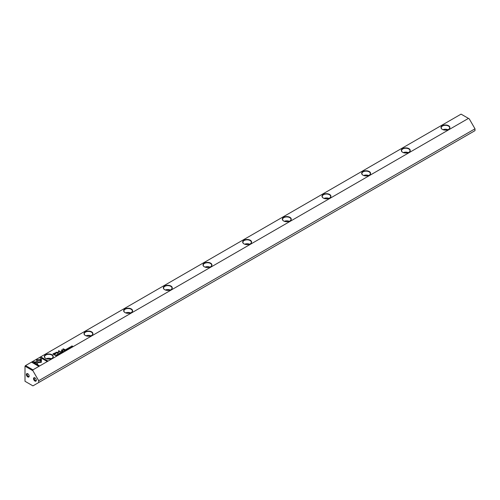 <?xml version="1.0" encoding="UTF-8"?>
<svg xmlns="http://www.w3.org/2000/svg" width="500" height="500" viewBox="0 0 500 500"><rect width="100%" height="100%" fill="white"/><g stroke="black" fill="none" stroke-linecap="round" stroke-linejoin="round"><path stroke-width="0.75" d="M61.475 352.887L61.006 352.231L61.294 352.85L60.237 352.681L61.475 352.887M41.431 359.725L36.519 359.719L36.525 363.944L37.619 364.575L37.612 360.356L41.413 360.356L41.431 359.725M36.513 360.356L36.519 359.725L41.425 359.837M31.9 362.375L38.469 366.163L39.244 365.719L33.763 362.556L36.269 362.556L36.269 361.919L32.681 361.919L31.9 362.375M41.169 362.419L41.388 360.5L40.287 360.5L40.294 361.912L37.856 361.919L37.856 362.55L41.169 362.419M59.275 354.025L58.45 353.694L58.487 354.156L59.363 353.856L59.262 354.181M59.175 354.237L58.525 353.75M64.237 350.369L63.931 350.544L64.731 351.006L64.75 350.325L64.237 350.369L64.75 350.438L64.631 350.775M57.444 355.219L56.519 354.819L57.444 355.219M66.731 349.85L67.294 349.525L66.388 349.519L66.481 349.069L65.931 349.387L66.731 349.85M59.337 353.369L59.519 353.075L60.35 353.556L59.331 353.306M65.219 349.8L64.9 349.981L65.706 350.444L65.612 350.081L66.331 350.081L65.219 349.8L66.331 350.2M65.744 350.019L65 350.037M69.162 348.175L69.713 347.863L68.806 347.719L68.694 348.038L69.6 347.944L69.162 348.294L69.6 347.944M69.625 348.312L69.713 347.981L68.881 347.775M40.306 357.519L40.306 359.588L41.4 359.588L41.4 358.15L46.875 361.312L47.65 360.863L41.081 357.075L40.306 357.631L41.081 357.075M32.931 369.837L468.456 118.394L461.075 114.131L25.556 365.575L32.931 369.837L32.931 370.756L25 366.175L25 381.287L32.931 385.869L38.688 382.55L38.688 380.712L32.931 370.756M124.975 312.575L124.975 312.575A4.462 2.575 180 0 1 124.975 308.931A4.462 2.575 180 0 1 131.281 308.931A4.462 2.575 180 0 1 131.281 312.575A4.462 2.575 180 0 1 124.975 312.575M402.631 152.275L402.631 152.275A4.462 2.575 180 0 1 402.631 148.631A4.462 2.575 180 0 1 408.938 148.631A4.462 2.575 180 0 1 408.938 152.275A4.462 2.575 180 0 1 402.631 152.275M442.294 129.369L442.294 129.369A4.462 2.575 180 0 1 442.294 125.731A4.462 2.575 180 0 1 448.6 125.731A4.462 2.575 180 0 1 448.6 129.369A4.462 2.575 180 0 1 442.294 129.369M45.644 358.375L45.644 358.375A4.462 2.575 180 0 1 45.644 354.738A4.462 2.575 180 0 1 51.95 354.738A4.462 2.575 180 0 1 51.95 358.375A4.462 2.575 180 0 1 45.644 358.375M243.969 243.875L243.969 243.875A4.462 2.575 180 0 1 243.969 240.231A4.462 2.575 180 0 1 250.275 240.231A4.462 2.575 180 0 1 250.275 243.875A4.462 2.575 180 0 1 243.969 243.875M323.3 198.075L323.3 198.075A4.462 2.575 180 0 1 323.3 194.431A4.462 2.575 180 0 1 329.606 194.431A4.462 2.575 180 0 1 329.606 198.075A4.462 2.575 180 0 1 323.3 198.075M204.306 266.775L204.306 266.775A4.462 2.575 180 0 1 204.306 263.131A4.462 2.575 180 0 1 210.613 263.131A4.462 2.575 180 0 1 210.613 266.775A4.462 2.575 180 0 1 204.306 266.775M362.969 175.175L362.969 175.175A4.462 2.575 180 0 1 362.969 171.531A4.462 2.575 180 0 1 369.275 171.531A4.462 2.575 180 0 1 369.275 175.175A4.462 2.575 180 0 1 362.969 175.175M283.637 220.975L283.637 220.975A4.462 2.575 180 0 1 283.637 217.331A4.462 2.575 180 0 1 289.944 217.331A4.462 2.575 180 0 1 289.944 220.975A4.462 2.575 180 0 1 283.637 220.975M164.644 289.675L164.644 289.675A4.462 2.575 180 0 1 164.644 286.031A4.462 2.575 180 0 1 170.95 286.031A4.462 2.575 180 0 1 170.95 289.675A4.462 2.575 180 0 1 164.644 289.675M85.312 335.475L85.312 335.475A4.462 2.575 180 0 1 85.312 331.831A4.462 2.575 180 0 1 91.619 331.831A4.462 2.575 180 0 1 91.619 335.475A4.462 2.575 180 0 1 85.312 335.475M54.131 353.294L52.881 354.012L55.031 355.25L55.338 355.075L54.394 354.531L55.344 353.981L55.806 352.994L54.131 353.294L55.012 353.013L56.062 353.369M68.869 348.619L67.95 348.225L68.869 348.619M55.656 355.319L56.206 355.925L56.725 355.525L55.656 355.425M58.913 352.344L58.919 351.056L60.838 351.881L58.725 350.662L58.5 352.206L55.819 352.337L57.931 353.556L56.506 352.45L58.856 352.413M68.069 349.044L67.244 348.619L67.275 349.081L68.15 348.781L68.056 349.1M68.019 348.856L67.4 349.119L67.312 348.675M62.644 351.287L62.331 351.469L63.131 351.931L63.038 351.569L63.762 351.569L62.644 351.287L63.762 351.681M63.175 351.506L62.431 351.525M70.275 347.05L70.456 346.763L71.287 347.238L70.269 346.994M70.462 347.7L69.544 347.306L70.462 347.7M62.156 352.494L62.625 352.113L62.181 352.369L62.325 351.975L61.569 352.019L61.906 351.712L61.356 352.031L62.156 352.494M72.081 346.763L71.513 346.306L72.775 346.362L71.975 345.9L72.519 346.337L71.281 346.3L72.081 346.763L71.45 346.206M64.7 349.669L63.038 348.713L64.7 349.669M57.737 354.775L58.194 354.8L58.281 354.462L57.387 354.562L57.881 354.263L57.269 354.637L58.169 354.538L57.737 354.775L58.094 354.862M58.169 354.538L58.094 354.85M58.194 354.913L58.281 354.575L57.45 354.375M61.513 351.512L61.844 351.319L61.513 351.512M61.725 350.481L62.512 350.931L62.806 350.763L62.169 350.394L62.35 349.844L64.119 350.006L62.263 349.712L61.331 350.281L61.725 350.481M61.837 350.2L63.431 349.725L64.019 350.062M62.706 350.819L62.169 350.513L62.35 349.844M468.456 118.394L469.25 118.85L475 128.812L38.688 380.712M38.688 382.55L475 130.644L475 128.812M34.919 381.056A1.963 1.131 -120 0 0 36.306 380.256A1.963 1.131 -120 0 0 34.919 377.85A1.963 1.131 -120 0 0 33.525 378.656A1.963 1.131 -120 0 0 34.919 381.056M27.775 376.938A1.963 1.131 -120 0 0 29.162 376.138A1.963 1.131 -120 0 0 27.775 373.731A1.963 1.131 -120 0 0 26.387 374.531A1.963 1.131 -120 0 0 27.775 376.938M25 366.175L25.556 365.575M444.8 130.1A2.806 1.619 180 0 1 446.1 130.1M442.994 129.7A4.206 2.431 180 0 1 447.906 129.7M448.512 129.425A4.206 2.431 0 0 0 449.656 127.756A4.206 2.431 0 0 0 445.45 125.331A4.206 2.431 0 0 0 441.244 127.756A4.206 2.431 0 0 0 442.388 129.425M405.131 153A2.806 1.619 180 0 1 406.438 153M403.331 152.6A4.206 2.431 180 0 1 408.237 152.6M408.844 152.325A4.206 2.431 0 0 0 409.994 150.656A4.206 2.431 0 0 0 405.788 148.231A4.206 2.431 0 0 0 401.575 150.656A4.206 2.431 0 0 0 402.725 152.325M365.469 175.9A2.806 1.619 180 0 1 366.769 175.9M363.663 175.5A4.206 2.431 180 0 1 368.575 175.5M369.181 175.225A4.206 2.431 0 0 0 370.325 173.556A4.206 2.431 0 0 0 366.119 171.131A4.206 2.431 0 0 0 361.912 173.556A4.206 2.431 0 0 0 363.056 175.225M325.8 198.8A2.806 1.619 180 0 1 327.106 198.8M324 198.4A4.206 2.431 180 0 1 328.906 198.4M329.519 198.125A4.206 2.431 0 0 0 330.662 196.456A4.206 2.431 0 0 0 326.456 194.031A4.206 2.431 0 0 0 322.25 196.456A4.206 2.431 0 0 0 323.394 198.125M286.137 221.7A2.806 1.619 180 0 1 287.438 221.7M284.337 221.3A4.206 2.431 180 0 1 289.244 221.3M289.85 221.025A4.206 2.431 0 0 0 290.994 219.356A4.206 2.431 0 0 0 286.788 216.931A4.206 2.431 0 0 0 282.581 219.356A4.206 2.431 0 0 0 283.725 221.025M246.475 244.6A2.806 1.619 180 0 1 247.775 244.6M244.669 244.2A4.206 2.431 180 0 1 249.581 244.2M250.188 243.925A4.206 2.431 0 0 0 251.331 242.256A4.206 2.431 0 0 0 247.125 239.831A4.206 2.431 0 0 0 242.919 242.256A4.206 2.431 0 0 0 244.062 243.925M206.806 267.5A2.806 1.619 180 0 1 208.113 267.5M205.006 267.106A4.206 2.431 180 0 1 209.913 267.106M210.519 266.825A4.206 2.431 0 0 0 211.669 265.163A4.206 2.431 0 0 0 207.456 262.731A4.206 2.431 0 0 0 203.25 265.163A4.206 2.431 0 0 0 204.4 266.825M167.144 290.4A2.806 1.619 180 0 1 168.444 290.4M165.338 290.006A4.206 2.431 180 0 1 170.25 290.006M170.856 289.725A4.206 2.431 0 0 0 172 288.062A4.206 2.431 0 0 0 167.794 285.631A4.206 2.431 0 0 0 163.588 288.062A4.206 2.431 0 0 0 164.731 289.725M127.475 313.3A2.806 1.619 180 0 1 128.781 313.3M125.675 312.906A4.206 2.431 180 0 1 130.581 312.906M131.194 312.625A4.206 2.431 0 0 0 132.338 310.963A4.206 2.431 0 0 0 128.131 308.531A4.206 2.431 0 0 0 123.925 310.963A4.206 2.431 0 0 0 125.069 312.625M87.812 336.2A2.806 1.619 180 0 1 89.113 336.2M86.006 335.806A4.206 2.431 180 0 1 90.919 335.806M91.525 335.525A4.206 2.431 0 0 0 92.669 333.862A4.206 2.431 0 0 0 88.462 331.431A4.206 2.431 0 0 0 84.256 333.862A4.206 2.431 0 0 0 85.4 335.525M48.15 359.1A2.806 1.619 180 0 1 49.45 359.1M46.344 358.706A4.206 2.431 180 0 1 51.256 358.706M51.863 358.425A4.206 2.431 0 0 0 53.006 356.763A4.206 2.431 0 0 0 48.8 354.331A4.206 2.431 0 0 0 44.594 356.763A4.206 2.431 0 0 0 45.738 358.425M27.969 373.856A1.456 0.838 -120 0 0 27.406 373.869A1.456 0.838 -120 0 0 27.188 375.031A1.456 0.838 -120 0 0 28.138 376.312A1.456 0.838 -120 0 0 28.863 376.388A1.456 0.838 -120 0 0 29.15 375.906M35.112 377.981A1.456 0.838 -120 0 0 34.55 377.987A1.456 0.838 -120 0 0 34.325 379.156A1.456 0.838 -120 0 0 35.275 380.438A1.456 0.838 -120 0 0 36.006 380.506A1.456 0.838 -120 0 0 36.294 380.025M40.306 359.588L40.306 357.631M41.4 358.269L41.4 359.588M41.081 357.188L47.55 360.919M52.981 354.069L54.131 353.406M54.394 354.531L55.237 355.131M55.575 353.475L53.444 353.981L54.144 354.387L55.431 353.237M55.431 353.35L54.144 354.5L53.444 353.981M68.069 348.156L68.775 348.675M65.362 350.225L65.606 349.831L65.125 350.087L65.725 350.431M56.037 355.181L56.537 355.4M56.419 355.806L56.413 355.363L55.613 355.45L56.231 355.806L56.413 355.363M56.231 355.806L55.613 355.45M58.481 350.913L60.738 351.938M55.919 352.394L58.5 352.206M56.506 352.45L58.081 353.469M68.15 348.9L68.056 349.219M67.244 348.731L67.775 348.681L67.244 348.731M59.519 353.188L60.35 353.669M60.256 353.612L59.606 353.244M59.606 353.125L60.256 353.5L59.5 353.338M66.031 349.444L66.756 349.725M56.638 354.756L57.344 355.275M62.794 351.712L63.031 351.319L62.55 351.575L63.15 351.919M64.031 350.6L64.625 350.4L64.4 350.681M64.4 350.794L64.75 350.994M59.363 353.975L59.262 354.294M58.45 353.806L58.981 353.756L58.45 353.806M40.287 360.613L41.388 360.613L41.388 362.131M37.856 362.55L37.856 362.031L40.294 361.912M32 362.431L32.681 361.919M33.763 362.556L39.144 365.775M32.681 362.038L36.269 362.038L36.269 362.556M37.612 360.469L37.619 364.575M60.938 352.388L61.419 352.919M70.456 346.875L71.287 347.35M71.194 347.3L70.544 346.925M70.544 346.812L71.194 347.188L70.438 347.025M69.644 347.362L70.362 347.756M61.456 352.088L62.181 352.369M71.969 346.019L72.675 346.419M63.137 348.769L64.887 349.562M61.356 351.425L61.744 351.375M61.438 350.331L61.837 350.331"/></g></svg>
